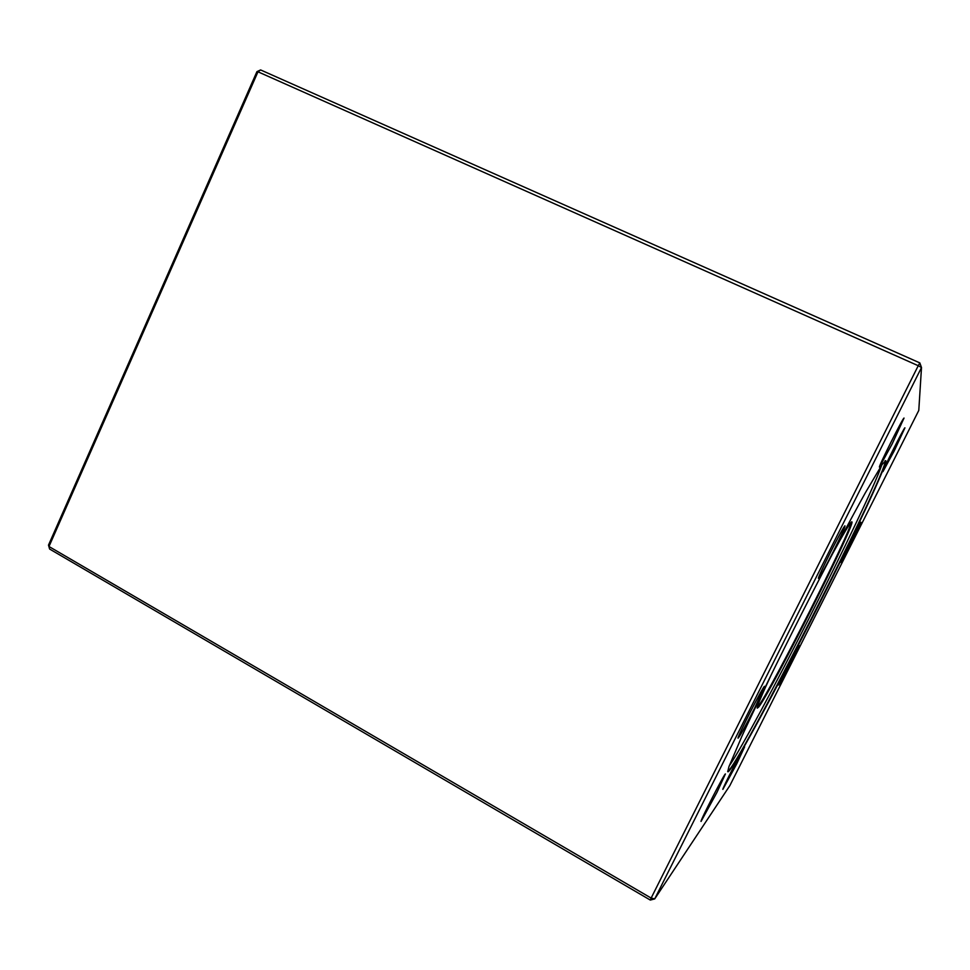 <?xml version="1.0" encoding="UTF-8"?>
<svg xmlns="http://www.w3.org/2000/svg" width="970" height="970" viewBox="0 0 970 970"><rect width="100%" height="100%" fill="white"/><g stroke="black" fill="none" stroke-linecap="round" stroke-linejoin="round"><path stroke-width="1.45" d="M650.3 900.063L654.714 898.899L651.137 898.074L650.3 900.063L49.603 549.032L48.5 545.116L256.929 71.647L257.984 71.804L48.985 546.51L651.137 898.074L918.25 365.714L257.984 71.804L260.615 69.937L919.827 362.901L918.25 365.714L921.5 367.521L654.714 898.899L729.901 785.53L918.784 410.431L921.5 367.521L919.827 362.901M818.777 604.977C776.776 688.603 729.391 776.339 727.742 771.623L728.931 766.712L741.747 736.618C755.363 706.924 777.491 661.455 801.705 613.61C825.979 565.801 849.587 521.072 865.495 492.542L882.191 464.424L885.755 460.665C887.489 463.975 855.019 533.088 818.777 604.977M736.727 763.863L722.856 789.41C721.874 789.374 744.099 745.93 744.62 746.839L736.727 763.863M716.939 792.405L701.031 821.469C699.891 821.287 724.736 772.896 725.439 773.914L716.939 792.405M754.599 708.197C745.251 726.591 739.734 736.582 738.049 738.206C736.715 737.903 763.596 685.269 764.554 686.311L754.599 708.197M833.412 551.336C824.803 568.299 819.82 577.32 818.462 578.423C817.043 578.217 843.948 524.903 844.991 525.837C845.064 527.195 841.196 535.695 833.412 551.336M892.145 443.933L879.438 467.14C878.153 467.128 903.167 417.197 904.052 418.034L892.145 443.933M894.255 450.82L882.918 471.687C881.827 471.796 904.295 427.018 904.949 427.794L894.255 450.82M851.721 541.842L840.59 562.418C839.632 562.539 860.39 521.411 860.899 522.187L851.721 541.842M790.817 662.789L778.777 685.05C777.867 685.123 798.516 644.492 798.989 645.305L790.817 662.789M260.615 69.937L256.929 71.647M48.5 545.116L49.603 549.032M727.706 771.198C735.624 771.853 888.799 469.904 885.161 460.859L885.064 460.762M881.718 465.115C868.053 505.237 753.496 731.174 729.21 765.924M831.86 555.058C843.512 533.67 850.12 522.612 851.684 521.86C858.207 518.707 770.847 692.362 758.576 707.154L757.23 708.148C756.915 706.451 761.935 694.581 772.29 672.549M757.315 707.203L758.249 706.196C769.913 692.265 852.06 529.584 850.957 522.49"/></g></svg>
